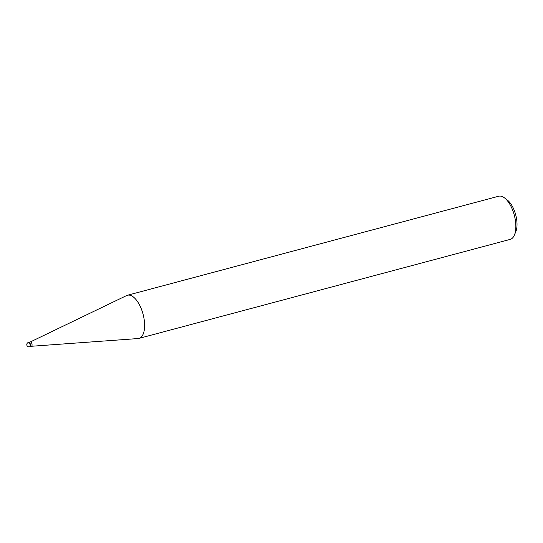 <?xml version="1.0" encoding="UTF-8"?>
<svg xmlns="http://www.w3.org/2000/svg" width="543" height="543" viewBox="0 0 543 543"><rect width="100%" height="100%" fill="white"/><g stroke="black" fill="none" stroke-linecap="round" stroke-linejoin="round"><path stroke-width="0.81" d="M31.426 346.278A2.233 1.018 -104.9 0 0 31.514 346.264A2.233 1.018 -104.9 0 0 31.799 346.061A2.233 1.018 -104.9 0 0 31.813 343.495A2.233 1.018 -104.9 0 0 30.36 341.947A2.233 1.018 -104.9 0 0 30.279 341.975M29.777 346.678A2.233 1.018 -104.9 0 0 29.98 346.672A2.233 1.018 -104.9 0 0 29.98 346.672A2.233 1.018 -104.9 0 0 30.265 346.475A2.233 1.018 -104.9 0 0 30.279 343.902A2.233 1.018 -104.9 0 0 28.827 342.355A2.233 1.018 -104.9 0 0 28.806 342.361A2.233 1.018 -104.9 0 0 28.65 342.45M138.044 338.547A22.331 10.174 -104.9 0 0 138.988 338.398A22.331 10.174 -104.9 0 0 141.832 336.422A22.331 10.174 -104.9 0 0 141.669 309.829A22.331 10.174 -104.9 0 0 126.648 295.548L30.32 341.954M138.988 338.398L510.216 239.382A22.331 10.174 -104.9 0 0 513.06 237.406A22.331 10.174 -104.9 0 0 514.438 235.004A22.331 10.174 -104.9 0 0 504.542 197.924A22.331 10.174 -104.9 0 0 498.705 196.227L127.476 295.243A22.331 10.174 -104.9 0 0 126.58 295.582M31.474 346.271L138.112 338.547A22.331 10.174 -104.9 0 0 141.832 336.416A22.331 10.174 -104.9 0 0 141.994 310.725A22.331 10.174 -104.9 0 0 127.476 295.243M514.438 235.004L515.823 231.657A18.985 8.647 -104.9 0 0 507.413 200.136L504.542 197.924M31.514 346.264L29.98 346.672A2.233 1.018 -104.9 0 0 30.259 346.475A2.233 1.018 -104.9 0 0 30.279 343.909A2.233 1.018 -104.9 0 0 28.827 342.355L30.36 341.947M29.593 346.773L29.593 346.773A2.233 1.018 -104.9 0 0 29.879 346.577A2.233 1.018 -104.9 0 0 29.892 344.011A2.233 1.018 -104.9 0 0 28.446 342.457A2.233 1.018 -104.9 0 0 28.44 342.457A2.233 2.233 0 0 0 27.15 345.843A2.233 2.233 0 0 0 29.593 346.773L29.98 346.672M28.827 342.355L28.446 342.457"/></g></svg>
